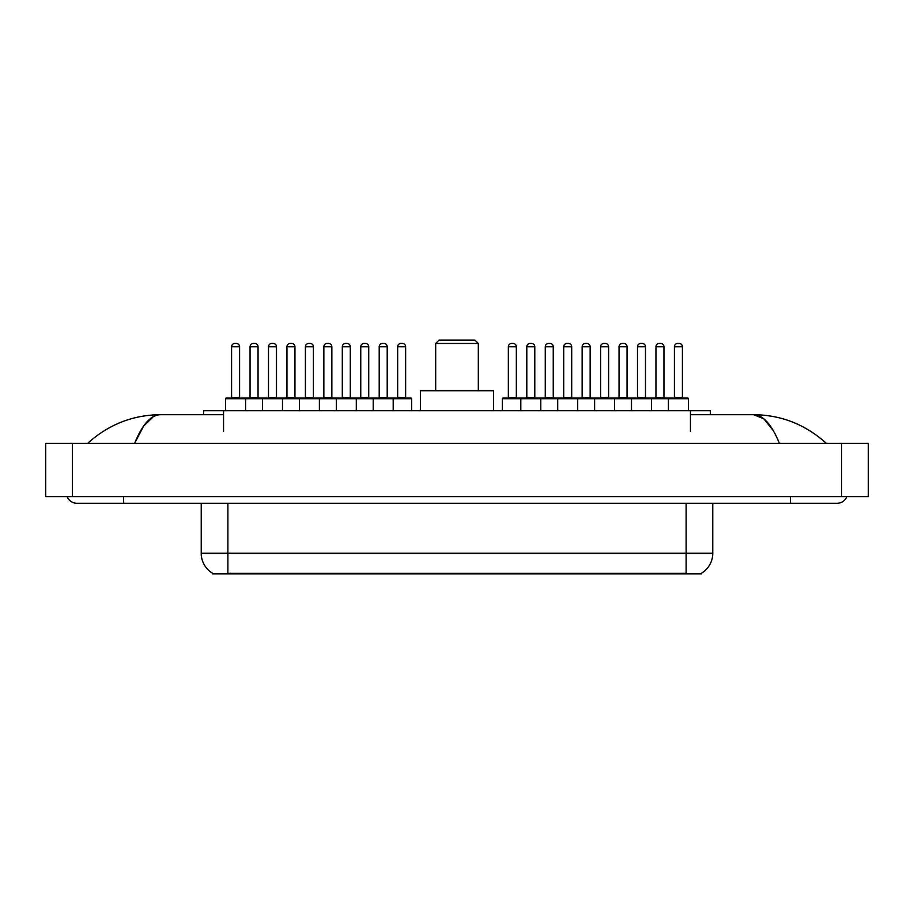 <?xml version="1.0" encoding="UTF-8"?>
<svg xmlns="http://www.w3.org/2000/svg" width="914" height="914" viewBox="0 0 914 914"><rect width="100%" height="100%" fill="white"/><g stroke="black" fill="none" stroke-linecap="round" stroke-linejoin="round"><path stroke-width="1.37" d="M203.571 414.705L203.571 410.706L710.429 410.706L710.429 414.705M701.449 573.238L701.449 573.901L212.551 573.901L212.551 573.238M123.63 496.633L123.63 503.294L836.996 503.294A10.66 10.66 0 0 0 846.878 496.633A10.66 10.66 0 0 1 836.996 503.294A10.66 10.66 0 0 0 846.878 496.633A10.66 10.66 0 0 1 836.996 503.294M67.122 496.633A10.66 10.66 0 0 0 77.005 503.294A10.66 10.66 0 0 1 67.122 496.633A10.66 10.66 0 0 0 77.005 503.294L123.63 503.294M779.391 443.347C771.747 424.542 763.167 414.99 753.639 414.705L690.447 414.705M223.553 414.705L160.361 414.705C150.833 414.99 142.253 424.542 134.609 443.347L143.578 426.13L153.438 416.578M72.343 443.347L868.3 443.347L868.3 496.633L45.7 496.633L45.7 443.347L72.343 443.347L72.343 496.633M868.3 443.347L868.3 496.633M824.074 441.291L826.336 443.347C805.371 424.462 781.139 414.922 753.639 414.705L763.784 418.772L773.29 430.62M89.926 441.291L87.664 443.347C108.526 424.507 132.758 414.956 160.361 414.705M212.745 573.364A23.307 23.307 0 0 1 201.229 553.244L227.872 553.244L227.872 573.364L686.128 573.364L686.128 553.244L712.771 553.244L712.771 503.294M201.229 553.244L201.229 503.294M701.255 573.364A23.307 23.307 0 0 0 712.771 553.244M393.191 410.706L393.191 398.721A0.663 0.663 0 0 0 392.529 398.047L410.969 398.047A0.663 0.663 0 0 1 411.643 398.721L225.609 398.721A0.663 0.663 0 0 1 226.272 398.047L263.369 398.047M245.592 410.706L245.592 398.721A0.663 0.663 0 0 0 244.918 398.047M239.594 346.76L231.596 346.76A3.325 3.325 0 0 1 234.932 343.436L236.269 343.436A3.325 3.325 0 0 1 239.594 346.76L239.594 397.384A0.663 0.663 0 0 0 240.256 398.047M231.596 346.76L231.596 397.384A0.663 0.663 0 0 1 230.934 398.047M236.269 343.436L234.932 343.436M225.609 398.721L225.609 410.706M262.512 410.706L262.512 398.721A0.663 0.663 0 0 1 263.175 398.047L300.272 398.047M282.495 410.706L282.495 398.721A0.663 0.663 0 0 0 281.82 398.047M276.496 346.76L268.499 346.76A3.325 3.325 0 0 1 271.835 343.436L273.16 343.436A3.325 3.325 0 0 1 276.496 346.76L276.496 397.384A0.663 0.663 0 0 0 277.159 398.047M268.499 346.76L268.499 397.384A0.663 0.663 0 0 1 267.836 398.047M273.16 343.436L271.835 343.436M299.404 410.706L299.404 398.721A0.663 0.663 0 0 1 300.078 398.047L337.175 398.047M319.386 410.706L319.386 398.721A0.663 0.663 0 0 0 318.723 398.047M313.399 346.76L305.402 346.76A3.325 3.325 0 0 1 308.738 343.436L310.063 343.436A3.325 3.325 0 0 1 313.399 346.76L313.399 397.384A0.663 0.663 0 0 0 314.062 398.047M305.402 346.76L305.402 397.384A0.663 0.663 0 0 1 304.739 398.047M310.063 343.436L308.738 343.436M336.306 410.706L336.306 398.721A0.663 0.663 0 0 1 336.969 398.047L392.529 398.047M356.289 410.706L356.289 398.721A0.663 0.663 0 0 0 355.626 398.047M350.291 346.76L342.304 346.76A3.325 3.325 0 0 1 345.629 343.436L346.966 343.436A3.325 3.325 0 0 1 350.291 346.76L350.291 397.384A0.663 0.663 0 0 0 350.965 398.047M342.304 346.76L342.304 397.384A0.663 0.663 0 0 1 341.642 398.047M346.966 343.436L345.629 343.436M373.209 410.706L373.209 398.721A0.663 0.663 0 0 1 373.872 398.047M387.193 346.76L379.207 346.76A3.325 3.325 0 0 1 382.532 343.436L383.869 343.436A3.325 3.325 0 0 1 387.193 346.76L387.193 397.384A0.663 0.663 0 0 0 387.867 398.047M379.207 346.76L379.207 397.384A0.663 0.663 0 0 1 378.533 398.047M668.408 410.706L668.408 398.721A0.663 0.663 0 0 1 669.082 398.047L687.728 398.047A0.663 0.663 0 0 1 688.391 398.721L520.809 398.721A0.663 0.663 0 0 1 521.471 398.047L595.471 398.047M540.791 410.706L540.791 398.721A0.663 0.663 0 0 0 540.128 398.047M534.793 346.76L526.807 346.76A3.325 3.325 0 0 1 530.131 343.436L531.468 343.436A3.325 3.325 0 0 1 534.793 346.76L534.793 397.384A0.663 0.663 0 0 0 535.467 398.047M526.807 346.76L526.807 397.384A0.663 0.663 0 0 1 526.133 398.047M531.468 343.436L530.131 343.436M521.471 398.047L503.031 398.047A0.663 0.663 0 0 0 502.357 398.721L520.809 398.721L520.809 410.706M557.711 410.706L557.711 398.721A0.663 0.663 0 0 1 558.374 398.047M577.694 410.706L577.694 398.721A0.663 0.663 0 0 0 577.031 398.047M571.696 346.76L563.71 346.76A3.325 3.325 0 0 1 567.034 343.436L568.371 343.436A3.325 3.325 0 0 1 571.696 346.76L571.696 397.384A0.663 0.663 0 0 0 572.358 398.047M563.71 346.76L563.71 397.384A0.663 0.663 0 0 1 563.035 398.047M568.371 343.436L567.034 343.436M594.614 410.706L594.614 398.721A0.663 0.663 0 0 1 595.277 398.047L632.374 398.047M614.596 410.706L614.596 398.721A0.663 0.663 0 0 0 613.922 398.047M608.598 346.76L600.601 346.76A3.325 3.325 0 0 1 603.937 343.436L605.262 343.436A3.325 3.325 0 0 1 608.598 346.76L608.598 397.384A0.663 0.663 0 0 0 609.261 398.047M600.601 346.76L600.601 397.384A0.663 0.663 0 0 1 599.938 398.047M605.262 343.436L603.937 343.436M631.505 410.706L631.505 398.721A0.663 0.663 0 0 1 632.18 398.047L669.276 398.047M651.488 410.706L651.488 398.721A0.663 0.663 0 0 0 650.825 398.047M645.501 346.76L637.504 346.76A3.325 3.325 0 0 1 640.84 343.436L642.165 343.436A3.325 3.325 0 0 1 645.501 346.76L645.501 397.384A0.663 0.663 0 0 0 646.164 398.047M637.504 346.76L637.504 397.384A0.663 0.663 0 0 1 636.841 398.047M642.165 343.436L640.84 343.436M682.404 346.76L674.406 346.76A3.325 3.325 0 0 1 677.731 343.436L679.068 343.436A3.325 3.325 0 0 1 682.404 346.76L682.404 397.384A0.663 0.663 0 0 0 683.066 398.047M674.406 346.76L674.406 397.384A0.663 0.663 0 0 1 673.744 398.047M679.068 343.436L677.731 343.436M688.391 398.721L688.391 410.706M250.048 346.76A3.325 3.325 0 0 1 253.384 343.436L254.709 343.436A3.325 3.325 0 0 1 258.045 346.76L250.048 346.76L250.048 397.384A0.663 0.663 0 0 1 249.385 398.047M258.045 346.76L258.045 397.384A0.663 0.663 0 0 0 258.708 398.047M254.709 343.436L253.384 343.436M286.95 346.76A3.325 3.325 0 0 1 290.286 343.436L291.612 343.436A3.325 3.325 0 0 1 294.948 346.76L286.95 346.76L286.95 397.384A0.663 0.663 0 0 1 286.288 398.047M294.948 346.76L294.948 397.384A0.663 0.663 0 0 0 295.61 398.047M291.612 343.436L290.286 343.436M323.853 346.76A3.325 3.325 0 0 1 327.178 343.436L328.514 343.436A3.325 3.325 0 0 1 331.851 346.76L323.853 346.76L323.853 397.384A0.663 0.663 0 0 1 323.19 398.047M331.851 346.76L331.851 397.384A0.663 0.663 0 0 0 332.513 398.047M328.514 343.436L327.178 343.436M360.756 346.76A3.325 3.325 0 0 1 364.08 343.436L365.417 343.436A3.325 3.325 0 0 1 368.742 346.76L360.756 346.76L360.756 397.384A0.663 0.663 0 0 1 360.082 398.047M368.742 346.76L368.742 397.384A0.663 0.663 0 0 0 369.416 398.047M365.417 343.436L364.08 343.436M397.659 346.76A3.325 3.325 0 0 1 400.983 343.436L402.32 343.436A3.325 3.325 0 0 1 405.645 346.76L397.659 346.76L397.659 397.384A0.663 0.663 0 0 1 396.984 398.047M405.645 346.76L405.645 397.384A0.663 0.663 0 0 0 406.307 398.047M411.643 398.721L411.643 410.706M402.32 343.436L400.983 343.436M508.355 346.76A3.325 3.325 0 0 1 511.68 343.436L513.017 343.436A3.325 3.325 0 0 1 516.341 346.76L508.355 346.76L508.355 397.384A0.663 0.663 0 0 1 507.693 398.047M516.341 346.76L516.341 397.384A0.663 0.663 0 0 0 517.016 398.047M502.357 398.721L502.357 410.706M513.017 343.436L511.68 343.436M545.258 346.76A3.325 3.325 0 0 1 548.583 343.436L549.92 343.436A3.325 3.325 0 0 1 553.244 346.76L545.258 346.76L545.258 397.384A0.663 0.663 0 0 1 544.584 398.047M553.244 346.76L553.244 397.384A0.663 0.663 0 0 0 553.918 398.047M549.92 343.436L548.583 343.436M582.149 346.76A3.325 3.325 0 0 1 585.486 343.436L586.822 343.436A3.325 3.325 0 0 1 590.147 346.76L582.149 346.76L582.149 397.384A0.663 0.663 0 0 1 581.487 398.047M590.147 346.76L590.147 397.384A0.663 0.663 0 0 0 590.81 398.047M586.822 343.436L585.486 343.436M619.052 346.76A3.325 3.325 0 0 1 622.388 343.436L623.714 343.436A3.325 3.325 0 0 1 627.05 346.76L619.052 346.76L619.052 397.384A0.663 0.663 0 0 1 618.39 398.047M627.05 346.76L627.05 397.384A0.663 0.663 0 0 0 627.712 398.047M623.714 343.436L622.388 343.436M655.955 346.76A3.325 3.325 0 0 1 659.291 343.436L660.616 343.436A3.325 3.325 0 0 1 663.952 346.76L655.955 346.76L655.955 397.384A0.663 0.663 0 0 1 655.292 398.047M663.952 346.76L663.952 397.384A0.663 0.663 0 0 0 664.615 398.047M660.616 343.436L659.291 343.436M435.681 343.436L478.319 343.436L474.983 340.099L439.017 340.099L435.681 343.436L435.681 390.724M478.319 343.436L478.319 390.724M493.629 410.706L493.629 390.724L420.371 390.724L420.371 410.706M683.466 573.901L683.466 573.238M230.534 573.901L230.534 573.238M223.553 431.351L223.553 410.706M690.447 431.351L690.447 410.706M790.37 496.633L790.37 503.294M841.657 443.347L841.657 496.633M227.872 503.294L227.872 553.244L686.128 553.244L686.128 503.294M231.596 397.384L239.594 397.384M268.499 397.384L276.496 397.384M305.402 397.384L313.399 397.384M342.304 397.384L350.291 397.384M379.207 397.384L387.193 397.384M526.807 397.384L534.793 397.384M563.71 397.384L571.696 397.384M600.601 397.384L608.598 397.384M637.504 397.384L645.501 397.384M674.406 397.384L682.404 397.384M250.048 397.384L258.045 397.384M286.95 397.384L294.948 397.384M323.853 397.384L331.851 397.384M360.756 397.384L368.742 397.384M397.659 397.384L405.645 397.384M508.355 397.384L516.341 397.384M545.258 397.384L553.244 397.384M582.149 397.384L590.147 397.384M619.052 397.384L627.05 397.384M655.955 397.384L663.952 397.384"/></g></svg>

